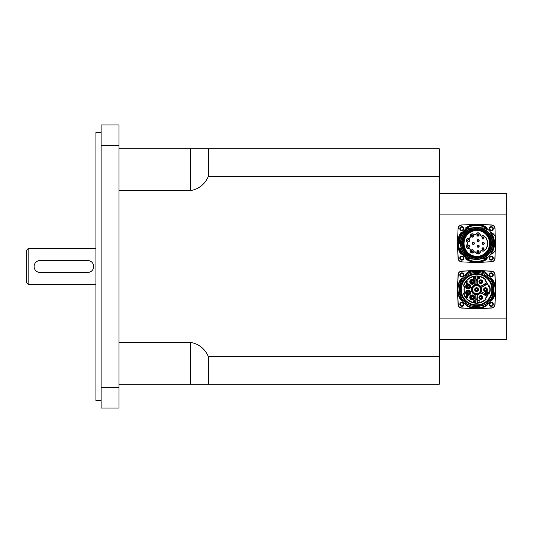 <?xml version="1.0" encoding="UTF-8"?>
<svg xmlns="http://www.w3.org/2000/svg" width="533" height="533" viewBox="0 0 533 533"><rect width="100%" height="100%" fill="white"/><g stroke="black" fill="none" stroke-linecap="round" stroke-linejoin="round"><path stroke-width="0.8" d="M463.304 274.841A1.499 1.499 0 0 1 461.058 276.141A1.499 1.499 0 0 1 461.058 273.542A1.499 1.499 0 0 1 463.304 274.841M492.805 274.841A1.499 1.499 0 0 1 490.553 276.141A1.499 1.499 0 0 1 490.553 273.542A1.499 1.499 0 0 1 492.805 274.841M492.805 304.343A1.499 1.499 0 0 1 490.553 305.636A1.499 1.499 0 0 1 490.553 303.044A1.499 1.499 0 0 1 492.805 304.343M463.304 304.343A1.499 1.499 0 0 1 461.058 305.636A1.499 1.499 0 0 1 461.058 303.044A1.499 1.499 0 0 1 463.304 304.343M492.805 258.159A1.499 1.499 0 0 1 490.553 259.458A1.499 1.499 0 0 1 490.553 256.859A1.499 1.499 0 0 1 492.805 258.159M463.304 258.159A1.499 1.499 0 0 1 461.058 259.458A1.499 1.499 0 0 1 461.058 256.859A1.499 1.499 0 0 1 463.304 258.159M463.304 228.657A1.499 1.499 0 0 1 461.058 229.956A1.499 1.499 0 0 1 461.058 227.364A1.499 1.499 0 0 1 463.304 228.657M492.805 228.657A1.499 1.499 0 0 1 490.553 229.956A1.499 1.499 0 0 1 490.553 227.364A1.499 1.499 0 0 1 492.805 228.657M439.312 339.501L506.35 339.501L506.35 193.499L439.312 193.499M506.35 318.088L439.312 318.088M439.312 214.912L506.35 214.912M439.312 356.617L208.403 356.617L208.403 384.193L439.312 384.193L439.312 148.807L119.012 148.807M87.732 272.456L40.055 272.456L87.732 272.456A5.956 5.956 0 0 0 93.688 266.5A5.956 5.956 0 0 0 87.732 260.544L40.055 260.544L87.732 260.544M26.65 250.11L26.65 282.89L28.142 284.375L28.142 248.625L26.65 250.11M95.927 284.375L28.142 284.375M119.012 145.469L119.012 124.975L101.137 124.975L101.137 145.469L119.012 145.469L119.012 408.025L101.137 408.025L101.137 145.469M119.012 387.531L101.137 387.531M101.137 132.424L95.927 132.424L95.927 400.576L101.137 400.576M119.012 190.607L190.414 190.607L190.414 148.807L208.403 148.807L208.403 176.383L439.312 176.383M190.414 190.607C198.802 189.155 204.799 184.411 208.403 176.383M208.403 356.617C204.799 348.589 198.802 343.845 190.414 342.393L119.012 342.393M190.414 342.393L190.414 384.193L208.403 384.193L119.012 384.193M482.285 248.218A0.933 0.933 0 0 1 483.604 248.105A0.933 0.933 0 0 1 483.717 249.417A0.933 0.933 0 0 1 482.405 249.537A0.933 0.933 0 0 1 482.285 248.218M477.854 250.776A0.933 0.933 0 0 1 478.934 251.536A0.933 0.933 0 0 1 478.181 252.615A0.933 0.933 0 0 1 477.095 251.862A0.933 0.933 0 0 1 477.854 250.776M472.811 249.89A0.933 0.933 0 0 1 473.157 251.163A0.933 0.933 0 0 1 471.878 251.509A0.933 0.933 0 0 1 471.538 250.23A0.933 0.933 0 0 1 472.811 249.89M469.52 245.966A0.933 0.933 0 0 1 468.967 247.165A0.933 0.933 0 0 1 467.767 246.606A0.933 0.933 0 0 1 468.327 245.413A0.933 0.933 0 0 1 469.52 245.966M469.52 240.849A0.933 0.933 0 0 1 468.327 241.409A0.933 0.933 0 0 1 467.767 240.21A0.933 0.933 0 0 1 468.967 239.65A0.933 0.933 0 0 1 469.52 240.849M472.811 236.925A0.933 0.933 0 0 1 471.538 236.585A0.933 0.933 0 0 1 471.878 235.313A0.933 0.933 0 0 1 473.157 235.653A0.933 0.933 0 0 1 472.811 236.925M477.854 236.039A0.933 0.933 0 0 1 477.095 234.96A0.933 0.933 0 0 1 478.181 234.2A0.933 0.933 0 0 1 478.934 235.28A0.933 0.933 0 0 1 477.854 236.039M482.285 238.597A0.933 0.933 0 0 1 482.405 237.285A0.933 0.933 0 0 1 483.717 237.398A0.933 0.933 0 0 1 483.604 238.711A0.933 0.933 0 0 1 482.285 238.597M474.283 243.408A0.933 0.933 0 0 1 473.351 244.341A0.933 0.933 0 0 1 472.418 243.408A0.933 0.933 0 0 1 473.351 242.475A0.933 0.933 0 0 1 474.283 243.408M477.688 241.442A0.933 0.933 0 0 1 477.348 240.17A0.933 0.933 0 0 1 478.621 239.83A0.933 0.933 0 0 1 478.967 241.103A0.933 0.933 0 0 1 477.688 241.442M477.688 245.373A0.933 0.933 0 0 1 478.967 245.713A0.933 0.933 0 0 1 478.621 246.992A0.933 0.933 0 0 1 477.348 246.652A0.933 0.933 0 0 1 477.688 245.373M482.325 243.408A0.933 0.933 0 0 1 483.258 242.475A0.933 0.933 0 0 1 484.191 243.408A0.933 0.933 0 0 1 483.258 244.341A0.933 0.933 0 0 1 482.325 243.408M478.907 256.233A12.965 12.965 0 0 1 464.043 243.408A12.965 12.965 0 0 1 478.907 230.589C477.128 229.03 464.583 232.181 463.85 240.49C460.265 250.43 474.01 258.831 478.907 256.233M478.947 230.596A13.039 13.039 0 0 1 478.947 256.226M473.937 234.433A2.319 2.319 0 0 0 470.086 236.659A1.266 1.266 0 0 1 468.78 238.211A2.319 2.319 0 0 0 467.261 242.395A1.266 1.266 0 0 1 467.261 244.427A2.319 2.319 0 0 0 468.78 248.605A1.266 1.266 0 0 1 470.086 250.164A2.319 2.319 0 0 0 473.937 252.389A1.266 1.266 0 0 1 475.942 252.742A2.319 2.319 0 0 0 480.32 251.969A1.266 1.266 0 0 1 482.085 250.95A2.319 2.319 0 0 0 485.197 249.591L485.303 249.464A2.392 2.392 0 0 0 485.31 249.451L485.876 249.451A11.106 11.106 0 0 0 485.876 237.372L485.31 237.372A2.392 2.392 0 0 0 485.303 237.352L485.197 237.232A2.319 2.319 0 0 0 482.085 235.866A1.266 1.266 0 0 1 480.32 234.853A2.319 2.319 0 0 0 475.942 234.08A1.266 1.266 0 0 1 473.937 234.433L473.777 234.6A1.506 1.506 0 0 0 476.156 234.187A2.085 2.085 0 0 1 480.086 234.88A1.506 1.506 0 0 0 482.178 236.086A2.085 2.085 0 0 1 485.017 237.445L485.217 237.598A12.399 8.768 -0 0 0 485.33 237.458L485.303 237.352M485.303 249.464L485.33 249.364A12.319 8.708 180 0 0 485.217 249.217L485.197 249.591M485.876 237.372A76.159 53.853 180 0 1 485.75 237.598A10.873 10.873 0 0 1 485.75 249.217A76.259 53.92 0 0 1 485.876 249.451M485.75 249.217L485.217 249.217M485.217 237.598L485.75 237.598M476.555 225.419A17.989 17.989 0 0 0 460.978 252.402A17.989 17.989 0 0 0 492.132 252.402A17.989 17.989 0 0 0 476.555 225.419M463.304 243.528A13.698 13.698 0 0 1 483.751 231.489A13.698 13.698 0 0 1 483.951 255.214A13.698 13.698 0 0 1 463.304 243.528M462.704 243.528A14.304 14.304 0 0 1 474.403 229.343C483.371 228.884 488.808 233.101 490.713 241.989L491.426 242.475A1.492 1.492 0 0 0 491.259 242.302L490.713 241.989A14.224 14.224 0 0 0 469.033 231.329A14.224 14.224 0 0 0 469.033 255.487A14.224 14.224 0 0 0 490.713 244.827L491.259 244.514A1.492 1.492 0 0 0 491.426 244.341L490.713 244.827C488.808 253.721 483.371 257.932 474.403 257.472A14.304 14.304 0 0 1 462.704 243.528M491.259 242.308L491.259 242.308A14.304 14.304 0 0 1 491.259 244.514M480.939 230.976C473.284 227.724 462.864 234.52 463.37 243.454C465.016 253.561 470.872 257.692 480.939 255.84C492.965 252.909 492.985 233.927 480.939 230.976A13.185 13.185 0 0 0 463.703 240.456A13.185 13.185 0 0 0 475.07 256.506A13.185 13.185 0 0 0 483.318 232.088M464.043 243.521A12.959 12.959 0 0 1 480.913 231.056A12.959 12.959 0 0 1 475.749 256.306A12.959 12.959 0 0 1 464.043 243.521A12.959 12.959 0 0 1 483.384 232.128A12.959 12.959 0 0 1 483.578 254.581A12.959 12.959 0 0 1 464.043 243.521A12.959 12.959 0 0 1 483.384 232.128A12.959 12.959 0 0 1 483.578 254.581A12.959 12.959 0 0 1 464.043 243.521M471.232 230.323L474.403 229.343A14.224 14.224 0 0 0 474.403 257.472L470.326 256.06M477.275 235.12A0.746 0.746 0 0 1 478.387 234.473A0.746 0.746 0 0 1 478.387 235.766A0.746 0.746 0 0 1 477.275 235.12M472.604 243.408A0.746 0.746 0 0 1 473.724 242.762A0.746 0.746 0 0 1 473.724 244.054A0.746 0.746 0 0 1 472.604 243.408M468.141 245.74A0.746 0.746 0 0 1 469.373 246.126A0.746 0.746 0 0 1 468.42 246.999A0.746 0.746 0 0 1 468.141 245.74M467.901 240.53A0.746 0.746 0 0 1 469.02 239.883A0.746 0.746 0 0 1 469.02 241.176A0.746 0.746 0 0 1 467.901 240.53M471.598 236.119A0.746 0.746 0 0 1 472.718 235.473A0.746 0.746 0 0 1 472.718 236.765A0.746 0.746 0 0 1 471.598 236.119M482.512 243.408A0.746 0.746 0 0 1 483.631 242.762A0.746 0.746 0 0 1 483.631 244.054A0.746 0.746 0 0 1 482.512 243.408M477.275 251.696A0.746 0.746 0 0 1 478.387 251.05A0.746 0.746 0 0 1 478.387 252.342A0.746 0.746 0 0 1 477.275 251.696M477.415 246.179A0.746 0.746 0 0 1 478.527 245.54A0.746 0.746 0 0 1 478.527 246.826A0.746 0.746 0 0 1 477.415 246.179M477.415 240.636A0.746 0.746 0 0 1 478.527 239.99A0.746 0.746 0 0 1 478.527 241.282A0.746 0.746 0 0 1 477.415 240.636M482.258 237.998A0.746 0.746 0 0 1 483.378 237.352A0.746 0.746 0 0 1 483.378 238.644A0.746 0.746 0 0 1 482.258 237.998M482.258 248.818A0.746 0.746 0 0 1 483.378 248.171A0.746 0.746 0 0 1 483.378 249.464A0.746 0.746 0 0 1 482.258 248.818M471.598 250.697A0.746 0.746 0 0 1 472.718 250.05A0.746 0.746 0 0 1 472.718 251.343A0.746 0.746 0 0 1 471.598 250.697M478.394 256.313A13.039 13.039 0 0 1 463.77 245.966A13.039 13.039 0 0 1 473.291 230.789M478.634 230.542A13.039 13.039 0 0 1 487.788 250.03M485.017 249.371A2.085 2.085 0 0 1 482.178 250.737A1.506 1.506 0 0 0 480.086 251.942A2.085 2.085 0 0 1 476.156 252.635A1.506 1.506 0 0 0 473.777 252.216A2.085 2.085 0 0 1 470.319 250.217A1.506 1.506 0 0 0 468.767 248.371A2.085 2.085 0 0 1 467.401 244.614A1.506 1.506 0 0 0 467.401 242.202A2.085 2.085 0 0 1 468.767 238.451A1.506 1.506 0 0 0 470.319 236.599A2.085 2.085 0 0 1 473.777 234.6M483.817 249.504A1.066 1.066 0 0 1 481.999 249.184A1.066 1.066 0 0 1 483.191 247.772A1.066 1.066 0 0 1 483.817 249.504M478.201 252.749A1.066 1.066 0 0 1 477.015 251.336A1.066 1.066 0 0 1 478.834 251.01A1.066 1.066 0 0 1 478.201 252.749M471.812 251.623A1.066 1.066 0 0 1 471.812 249.777A1.066 1.066 0 0 1 473.411 250.697A1.066 1.066 0 0 1 471.812 251.623M467.641 246.652A1.066 1.066 0 0 1 468.833 245.24A1.066 1.066 0 0 1 469.46 246.972A1.066 1.066 0 0 1 467.641 246.652M467.641 240.163A1.066 1.066 0 0 1 469.46 239.843A1.066 1.066 0 0 1 468.833 241.582A1.066 1.066 0 0 1 467.641 240.163M471.812 235.2A1.066 1.066 0 0 1 473.411 236.119A1.066 1.066 0 0 1 471.812 237.045A1.066 1.066 0 0 1 471.812 235.2M478.201 234.067A1.066 1.066 0 0 1 478.834 235.806A1.066 1.066 0 0 1 477.015 235.486A1.066 1.066 0 0 1 478.201 234.067M483.817 237.312A1.066 1.066 0 0 1 483.191 239.05A1.066 1.066 0 0 1 481.999 237.631A1.066 1.066 0 0 1 483.817 237.312M472.285 243.408A1.066 1.066 0 0 1 473.884 242.488A1.066 1.066 0 0 1 473.884 244.334A1.066 1.066 0 0 1 472.285 243.408M478.687 239.71A1.066 1.066 0 0 1 478.687 241.556A1.066 1.066 0 0 1 477.088 240.636A1.066 1.066 0 0 1 478.687 239.71M478.687 247.105A1.066 1.066 0 0 1 477.088 246.179A1.066 1.066 0 0 1 478.687 245.26A1.066 1.066 0 0 1 478.687 247.105M484.324 243.408A1.066 1.066 0 0 1 482.725 244.334A1.066 1.066 0 0 1 482.725 242.488A1.066 1.066 0 0 1 484.324 243.408M487.062 228.81A2.978 2.978 0 0 0 485.59 226.871A18.848 18.848 0 0 0 466.335 227.578A0.746 0.746 0 0 0 465.995 228.271A4.211 4.211 0 0 1 466.015 228.83M461.978 232.868A4.211 4.211 0 0 1 461.418 232.854A0.746 0.746 0 0 0 460.719 233.188A18.848 18.848 0 0 0 460.719 253.628A0.746 0.746 0 0 0 461.418 253.968A4.211 4.211 0 0 1 461.978 253.955M491.133 253.948A2.978 2.978 0 0 0 493.105 252.962A37.243 37.243 0 0 1 494.93 251.056A0.746 0.746 0 0 0 495.157 250.57A104.281 104.281 0 0 0 495.157 236.246A0.746 0.746 0 0 0 494.93 235.766A37.243 37.243 0 0 1 493.105 233.854A2.978 2.978 0 0 0 491.133 232.868M466.015 257.985A4.211 4.211 0 0 1 465.995 258.545A0.746 0.746 0 0 0 466.335 259.245A18.848 18.848 0 0 0 485.59 259.944A2.978 2.978 0 0 0 487.062 258.012M465.995 258.545L465.769 259.045L466.415 259.118A0.593 0.593 0 0 1 466.148 258.558L465.995 258.545M460.845 253.548L460.918 254.194L461.405 253.821A0.593 0.593 0 0 1 460.845 253.548A18.695 18.695 0 0 1 460.845 233.267A0.593 0.593 0 0 1 461.405 233.001A4.357 4.357 0 0 0 461.871 233.021M466.415 227.698L465.769 227.778L466.148 228.257A0.593 0.593 0 0 1 466.415 227.698A18.695 18.695 0 0 1 485.516 227.005L485.663 226.738A18.995 18.995 0 0 0 465.769 227.778A4.057 4.057 0 0 1 465.855 228.95M461.405 233.001L460.918 232.621L460.845 233.267M463.23 256.733A2.012 2.012 0 0 1 462.331 260.097A2.012 2.012 0 0 1 459.866 257.639A2.012 2.012 0 0 1 463.23 256.733M463.23 230.083A2.012 2.012 0 0 1 459.866 229.183A2.012 2.012 0 0 1 462.331 226.718A2.012 2.012 0 0 1 463.23 230.083M489.88 230.083A2.012 2.012 0 0 1 490.3 226.918A2.012 2.012 0 0 1 493.245 228.137A2.012 2.012 0 0 1 489.88 230.083M489.88 256.733A2.012 2.012 0 0 1 493.158 257.386A2.012 2.012 0 0 1 491.306 260.171A2.012 2.012 0 0 1 489.88 256.733M491.479 261.876A3.724 3.724 0 0 0 495.024 258.332L495.224 250.896L494.877 258.325A3.578 3.578 0 0 1 491.473 261.73L477.448 262.529A19.141 19.141 0 0 1 475.663 262.529L461.631 261.876A3.724 3.724 0 0 1 458.087 258.332L457.434 244.301A19.141 19.141 0 0 1 457.434 242.515L458.087 228.49A3.724 3.724 0 0 1 461.631 224.939L475.669 224.433L461.631 224.939M495.024 228.49L495.224 235.919L495.024 228.49A3.724 3.724 0 0 0 491.479 224.939L477.448 224.286A19.141 19.141 0 0 0 475.663 224.286M495.39 245.167L495.224 250.896A0.893 0.893 0 0 1 495.037 251.163A37.097 37.097 0 0 0 493.212 253.062A3.131 3.131 0 0 1 491.066 254.101A4.057 4.057 0 0 0 491.02 254.108M495.37 250.903L495.37 235.912M491.246 233.028A2.832 2.832 0 0 1 492.992 233.954A37.39 37.39 0 0 0 494.824 235.872L495.037 235.659A0.893 0.893 0 0 1 495.224 235.919L495.39 241.649M495.537 242.522L495.537 244.294M495.39 244.874L495.55 243.668M495.55 243.148L495.39 241.949M459.426 243.781L459.353 243.634A17.209 17.209 0 0 1 468.46 228.224L468.72 228.177A17.129 17.129 0 0 0 459.426 243.781L459.473 243.781A17.089 17.089 0 0 1 468.76 228.204L471.865 227.931L468.78 228.177M471.705 259.018L468.98 258.725A17.089 17.089 0 0 1 460.319 248.738A2086.129 171.786 -5.3 0 1 461.225 248.578L461.158 248.085A16.09 16.09 0 0 1 460.485 244.261L460.385 243.861A16.177 16.177 0 0 1 471.865 227.931L472.465 227.851M459.453 243.861L460.385 243.861A3597.417 390.649 -168.7 0 0 459.473 243.781L459.506 243.894M486.736 229.856L486.789 229.723A17.089 17.089 0 0 0 484.004 228.031L479.873 227.664A16.09 16.09 0 0 1 486.389 230.676L486.442 230.329M486.829 229.77L486.802 229.676A17.129 17.129 0 0 0 484.124 228.037L484.377 228.084A17.209 17.209 0 0 1 486.709 229.516L486.762 229.95M486.416 230.236L486.389 230.676M489.614 233.747L490.786 233.874A17.129 17.129 0 0 1 490.806 252.915L489.614 253.075M490.72 252.975L490.946 252.842A17.209 17.209 0 0 0 490.946 233.974L490.766 233.88M490.706 233.84L489.534 233.734L490.74 233.887A17.089 17.089 0 0 1 490.773 252.889A78.811 0.58 174.5 0 0 489.587 252.995L489.327 253.195M472.351 259.071L473.204 259.145L472.338 259.025A16.177 16.177 0 0 1 461.225 248.578L460.272 248.704L461.158 248.085A16.09 16.09 0 0 1 460.485 244.261L460.472 243.854M486.829 257.019L486.762 257.113A12393.283 2487.031 38.2 0 0 486.176 256.413L486.829 257.106L486.489 256.067L486.176 256.413A16.177 16.177 0 0 1 481.352 258.858L480.646 258.971A16.09 16.09 0 0 1 473.237 259.151L473.237 259.151A0.999 0.833 -78 0 0 473.184 259.145M460.319 248.631L460.279 248.751A17.129 17.129 0 0 0 468.96 258.765A17.129 17.129 0 0 1 460.279 248.751L460.259 248.931A17.209 17.209 0 0 0 468.734 258.732L468.84 258.765M480.719 258.958L481.332 258.905M480.646 258.971L480.646 258.971A16.09 16.09 0 0 0 486.123 256.346L486.489 256.067M484.537 258.625L484.41 258.585A17.089 17.089 0 0 0 486.762 257.113L486.709 257.299A17.209 17.209 0 0 1 484.65 258.592L480.693 258.958M491.426 242.475A1.492 1.492 0 0 1 491.426 244.341A14.897 14.897 0 0 1 468.84 256.153A14.897 14.897 0 0 1 468.84 230.662A14.897 14.897 0 0 1 491.426 242.475M469.013 258.778L468.96 258.765A17.129 17.129 0 0 1 460.279 248.751L460.485 248.538M468.574 228.191L471.232 227.957M461.311 248.551A16.09 16.09 0 0 0 473.237 259.151A16.09 16.09 0 0 1 461.311 248.551L461.158 248.085M460.485 244.261L459.966 243.961M490.74 233.84L490.786 233.874A17.129 17.129 0 0 1 490.806 252.915L489.587 252.995A16.177 16.177 0 0 0 489.554 233.78M484.43 258.625A17.129 17.129 0 0 0 486.789 257.146M486.243 256.253A16.09 16.09 0 0 0 479.867 227.664A16.09 16.09 0 0 0 460.852 246.912A16.09 16.09 0 0 0 489.514 252.942A16.09 16.09 0 0 0 479.867 227.664A16.09 16.09 0 0 0 460.852 246.912A16.09 16.09 0 0 0 486.243 256.253M490.786 242.015A14.304 14.304 0 0 0 469.007 231.262A14.304 14.304 0 0 0 469.007 255.554A14.304 14.304 0 0 0 490.786 244.8M472.824 296.748A0.879 0.879 0 0 0 471.592 296.914A0.879 0.879 0 0 0 472.185 298.32A0.879 0.879 0 0 0 473.104 297.108A0.879 0.879 0 0 0 471.592 296.914A0.879 0.879 0 0 0 472.185 298.32A0.879 0.879 0 0 0 473.104 297.108A0.879 0.879 0 0 0 471.592 296.914M472.751 296.595A0.966 0.966 0 0 1 472.798 298.273A0.966 0.966 0 0 1 471.319 297.474A0.966 0.966 0 0 1 472.751 296.595M473.284 295.615A2.085 2.085 0 0 0 470.206 297.501A2.085 2.085 0 0 0 473.377 299.226A2.085 2.085 0 0 0 473.284 295.615M473.357 295.482A2.232 2.232 0 0 0 470.053 297.507A2.232 2.232 0 0 0 473.457 299.353A2.232 2.232 0 0 0 473.357 295.482M474.05 299.892L475.283 302.131L474.69 301.451L473.75 301.451L473.191 302.131L474.05 299.892M473.837 301.212L474.203 300.126L474.597 301.212L473.837 301.212M467.881 283.09L466.955 283.836L465.909 282.663L466.961 281.524L467.841 282.177L466.955 281.777L466.208 282.663L466.928 283.583L467.881 283.09M473.544 277.007L475.036 277.2L475.389 278.113L474.35 279.245L473.544 279.245L473.544 277.007M473.837 278.979L473.837 277.273L474.69 277.32L474.863 278.819L473.837 278.979M466.308 295.302L467.887 295.875L467.574 296.348L467.994 296.894L467.161 297.541L466.308 297.541L466.308 295.302M466.602 296.241L466.602 295.568L467.594 295.908L466.602 296.241M466.602 297.274L466.602 296.508L467.688 296.888L466.602 297.274M475.962 299.559L475.829 294.602L476.109 298.966A9.387 9.387 0 0 0 477.002 298.966L477.002 299.559A9.98 9.98 0 0 1 476.109 299.559L475.962 299.559M480.573 286.607L484.384 284.415L480.573 286.607A5.004 5.004 0 0 1 481.092 287.48L481.219 287.62A5.063 5.063 0 0 1 481.219 291.558L481.092 291.698A5.004 5.004 0 0 1 480.573 292.577L480.513 292.75A5.063 5.063 0 0 1 477.248 294.609L477.062 294.569A5.004 5.004 0 0 1 476.049 294.569M485.43 285.002L481.232 287.647L484.843 285.182A9.387 9.387 0 0 0 484.384 284.415L486.902 282.557L480.493 286.408A5.063 5.063 0 0 0 477.248 284.575L477.062 284.609A5.004 5.004 0 0 0 476.049 284.609L476.109 280.218L475.809 284.429A5.217 5.217 0 0 0 475.809 294.749L475.809 302.831A13.265 13.265 0 0 1 463.83 293.33L463.463 293.117A13.558 13.558 0 0 0 475.802 303.13M475.862 294.609A5.063 5.063 0 0 1 475.862 284.575L476.049 284.609M477.248 294.609L477.148 298.966L477.282 294.602M475.862 284.575L475.829 284.575A5.063 5.063 0 0 0 475.829 294.602L476.109 294.749M476.555 293.91A4.317 4.317 0 0 1 472.811 287.434A4.317 4.317 0 0 1 480.3 287.434A4.317 4.317 0 0 1 476.555 293.91M475.962 299.113L476.102 299.266A9.681 9.681 0 0 0 477.008 299.266L477.048 303.144A13.565 13.565 0 0 1 476.062 303.144M477.148 299.113L477.148 299.559M477.308 303.13A13.558 13.558 0 0 0 486.016 299.306L485.596 299.299A13.265 13.265 0 0 1 477.301 302.831L477.301 294.749A5.217 5.217 0 0 0 480.606 292.87L487.049 296.408L480.573 292.577M480.759 292.617L484.637 294.929A9.681 9.681 0 0 0 485.097 294.149L487.542 295.262A12.366 12.366 0 0 0 488.534 292.657L488.601 292.99A12.512 12.512 0 0 1 485.29 298.553L485.257 298.58A12.512 12.512 0 0 0 485.29 298.553L486.069 299.353A13.631 13.631 0 0 1 463.39 293.137L464.47 292.844A12.512 12.512 0 0 1 464.47 286.334L463.463 286.068A13.558 13.558 0 0 1 475.802 276.054L476.062 276.041A13.565 13.565 0 0 1 477.048 276.041L477.301 276.347A13.265 13.265 0 0 1 485.596 279.885L486.016 279.878A13.558 13.558 0 0 0 477.308 276.054M487.389 295.515L484.843 294.003A9.387 9.387 0 0 1 484.384 294.769L484.897 295.075A9.98 9.98 0 0 0 485.35 294.303L485.043 293.95M487.468 295.389L485.43 294.176M486.935 296.288L484.637 294.929A9.681 9.681 0 0 0 485.097 294.149M487.389 283.663L485.35 284.875A9.98 9.98 0 0 0 484.897 284.109L486.856 282.77L484.817 283.982M485.043 285.235L485.097 285.035A9.681 9.681 0 0 0 484.637 284.256L484.437 284.209M477.148 280.065L477.008 279.918A9.681 9.681 0 0 0 476.102 279.918L476.109 280.218A9.387 9.387 0 0 1 477.002 280.218L477.148 284.429L477.301 276.347L477.301 284.429A5.217 5.217 0 0 1 480.606 286.314L480.759 286.567M477.148 279.618L477.148 276.347M477.008 279.918A9.681 9.681 0 0 0 476.102 279.918L475.962 280.218M477.148 276.201L477.002 279.618A9.98 9.98 0 0 0 476.109 279.618L476.109 284.429M485.596 279.885L485.29 280.625A12.512 12.512 0 0 0 485.257 280.598M464.47 286.334L463.39 286.048A13.631 13.631 0 0 1 486.069 279.825L485.29 280.625A12.512 12.512 0 0 1 488.601 286.194L488.534 286.521A12.366 12.366 0 0 0 487.542 283.922L487.468 283.796M464.696 286.088A12.366 12.366 0 0 0 464.696 293.097L464.47 292.844M485.257 298.58L485.596 299.299M484.97 298.653A12.366 12.366 0 0 0 486.782 296.541L486.902 296.628M485.383 293.09A1.446 1.446 0 0 1 487.562 291.837A1.446 1.446 0 0 1 487.562 294.349A1.446 1.446 0 0 1 485.383 293.09M485.53 293.09A1.306 1.306 0 0 1 487.488 291.964A1.306 1.306 0 0 1 487.488 294.223A1.306 1.306 0 0 1 485.53 293.09M489.607 285.908L489.401 286.281A13.265 13.265 0 0 1 489.401 292.903L489.607 293.27A13.558 13.558 0 0 0 489.607 285.908M488.601 286.194A12.512 12.512 0 0 1 488.608 286.234A12.512 12.512 0 0 0 488.601 286.194L489.674 285.888A13.631 13.631 0 0 1 489.674 293.29L488.601 292.99A12.512 12.512 0 0 0 488.608 292.95M487.675 295.329L481.372 291.591A5.217 5.217 0 0 0 481.372 287.593L487.675 283.849M486.902 282.557L486.782 282.643A12.366 12.366 0 0 0 484.97 280.531M478.467 278.526L478.907 278.959L479.367 278.493L478.734 278.093L479.267 277.48L478.9 277.133L478.221 277.486L478.894 276.907L479.547 277.486L479.24 277.94L479.66 278.493L478.907 279.185L478.467 278.526M487.695 293.556L485.976 293.403L487.695 293.556M487.455 294.149L486.209 294.003L487.455 294.149M485.743 292.957L486.762 292.81L486.762 291.991L486.909 292.81L487.928 292.81L485.743 292.957M479.074 302.138L479.074 300.385L478.521 300.452L479.347 299.892L479.074 302.138M470.273 291.937A2.232 2.232 0 0 0 466.455 291.298A2.232 2.232 0 0 0 467.814 294.922A2.232 2.232 0 0 0 470.273 291.937M473.357 283.703A2.232 2.232 0 0 0 473.457 279.832A2.232 2.232 0 0 0 470.053 281.677A2.232 2.232 0 0 0 473.357 283.703M470.273 287.24A2.232 2.232 0 0 0 467.814 284.256A2.232 2.232 0 0 0 466.455 287.88A2.232 2.232 0 0 0 470.273 287.24M478.154 289.592A1.599 1.599 0 0 1 475.756 290.978A1.599 1.599 0 0 1 475.756 288.206A1.599 1.599 0 0 1 478.154 289.592A1.599 1.599 0 0 1 476.555 291.191A1.599 1.599 0 0 1 474.956 289.592M481.585 298.853A1.599 1.599 0 0 1 479.22 297.407A1.599 1.599 0 0 1 481.659 296.082A1.599 1.599 0 0 1 481.585 298.853M481.585 280.331A1.599 1.599 0 0 1 482.225 282.503A1.599 1.599 0 0 1 480.053 283.143A1.599 1.599 0 0 1 479.414 280.971A1.599 1.599 0 0 1 481.585 280.331M487.095 289.592A1.599 1.599 0 0 1 484.69 290.978A1.599 1.599 0 0 1 484.69 288.206A1.599 1.599 0 0 1 487.095 289.592A1.599 1.599 0 0 1 485.496 291.191A1.599 1.599 0 0 1 483.891 289.592M470.139 291.991A2.085 2.085 0 0 0 466.575 291.398A2.085 2.085 0 0 0 467.841 294.776A2.085 2.085 0 0 0 470.139 291.991A2.085 2.085 0 0 0 466.575 291.398A2.085 2.085 0 0 0 467.841 294.776A2.085 2.085 0 0 0 470.139 291.991M469.087 292.384A0.966 0.966 0 0 1 468.021 293.676A0.966 0.966 0 0 1 467.434 292.104A0.966 0.966 0 0 1 469.087 292.384M468.114 291.844A0.879 0.879 0 0 0 467.308 292.79A0.879 0.879 0 0 0 468.68 293.45A0.879 0.879 0 0 0 468.567 291.931A0.879 0.879 0 0 0 467.308 292.79A0.879 0.879 0 0 0 468.68 293.45A0.879 0.879 0 0 0 468.567 291.931A0.879 0.879 0 0 0 467.308 292.79M470.139 287.194A2.085 2.085 0 0 0 467.841 284.402A2.085 2.085 0 0 0 466.575 287.787A2.085 2.085 0 0 0 470.139 287.194A2.085 2.085 0 0 0 467.841 284.402A2.085 2.085 0 0 0 466.575 287.787A2.085 2.085 0 0 0 470.139 287.194M469.087 286.801A0.966 0.966 0 0 1 467.434 287.074A0.966 0.966 0 0 1 468.021 285.508A0.966 0.966 0 0 1 469.087 286.801M468.181 287.34A0.879 0.879 0 0 0 469.06 286.461A0.879 0.879 0 0 0 467.741 285.701A0.879 0.879 0 0 0 467.741 287.22A0.879 0.879 0 0 0 469.06 286.461A0.879 0.879 0 0 0 467.741 285.701A0.879 0.879 0 0 0 467.741 287.22A0.879 0.879 0 0 0 469.06 286.461M473.284 283.569A2.085 2.085 0 0 0 473.377 279.958A2.085 2.085 0 0 0 470.206 281.684A2.085 2.085 0 0 0 473.284 283.569A2.085 2.085 0 0 0 473.377 279.958A2.085 2.085 0 0 0 470.206 281.684A2.085 2.085 0 0 0 473.284 283.569A2.085 2.085 0 0 0 473.377 279.958A2.085 2.085 0 0 0 470.206 281.684A2.085 2.085 0 0 0 473.284 283.569M472.751 282.59A0.966 0.966 0 0 1 471.319 281.71A0.966 0.966 0 0 1 472.798 280.911A0.966 0.966 0 0 1 472.751 282.59M472.704 280.958A0.879 0.879 0 0 0 471.512 281.324A0.879 0.879 0 0 0 472.325 282.617A0.879 0.879 0 0 0 473.038 281.271A0.879 0.879 0 0 0 471.512 281.324A0.879 0.879 0 0 0 472.325 282.617A0.879 0.879 0 0 0 473.038 281.271A0.879 0.879 0 0 0 471.512 281.324M480.819 295.955A1.492 1.492 0 0 1 482.112 298.194A1.492 1.492 0 0 1 479.527 298.194A1.492 1.492 0 0 1 480.819 295.955A1.492 1.492 0 0 1 482.112 298.194A1.492 1.492 0 0 1 479.527 298.194A1.492 1.492 0 0 1 480.819 295.955M480.819 296.528A0.919 0.919 0 0 1 481.619 297.907A0.919 0.919 0 0 1 480.02 297.907A0.919 0.919 0 0 1 480.819 296.528M480.819 280.245A1.492 1.492 0 0 1 482.112 282.483A1.492 1.492 0 0 1 479.527 282.483A1.492 1.492 0 0 1 480.819 280.245A1.492 1.492 0 0 1 482.112 282.483A1.492 1.492 0 0 1 479.527 282.483A1.492 1.492 0 0 1 480.819 280.245M480.819 280.818A0.919 0.919 0 0 1 481.619 282.197A0.919 0.919 0 0 1 480.02 282.197A0.919 0.919 0 0 1 480.819 280.818M468.24 293.463A0.746 0.746 0 0 1 467.514 292.397A0.746 0.746 0 0 1 468.8 292.304A0.746 0.746 0 0 1 468.24 293.463A0.746 0.746 0 0 1 467.514 292.397A0.746 0.746 0 0 1 468.8 292.304A0.746 0.746 0 0 1 468.24 293.463M471.845 298.04A0.746 0.746 0 0 1 472.005 296.761A0.746 0.746 0 0 1 473.031 297.541A0.746 0.746 0 0 1 471.845 298.04A0.746 0.746 0 0 1 472.005 296.761A0.746 0.746 0 0 1 473.031 297.541A0.746 0.746 0 0 1 471.845 298.04M471.938 282.397A0.746 0.746 0 0 1 471.892 281.104A0.746 0.746 0 0 1 473.038 281.71A0.746 0.746 0 0 1 471.938 282.397A0.746 0.746 0 0 1 471.892 281.104A0.746 0.746 0 0 1 473.038 281.71A0.746 0.746 0 0 1 471.938 282.397M468.181 285.715A0.746 0.746 0 0 1 468.827 286.834A0.746 0.746 0 0 1 467.534 286.834A0.746 0.746 0 0 1 468.181 285.715A0.746 0.746 0 0 1 468.827 286.834A0.746 0.746 0 0 1 467.534 286.834A0.746 0.746 0 0 1 468.181 285.715M476.555 273.576A16.017 16.017 0 0 1 484.071 303.73A16.017 16.017 0 0 1 461.018 293.463A16.017 16.017 0 0 1 485.037 276.007L484.317 274.235A17.209 17.209 0 0 0 466.242 275.821L466.222 275.927A17.129 17.129 0 0 1 484.357 274.342L484.357 274.342M466.222 275.927L465.842 277.686A16.017 16.017 0 0 1 475.156 273.636M481.512 304.829L482.352 305.795A17.209 17.209 0 0 0 491.932 297.307L492.512 290.985M477.108 305.636L476.662 306.722A17.129 17.129 0 0 1 461.158 297.101L461.178 297.307A17.209 17.209 0 0 0 476.649 306.795L476.662 306.722M481.939 305.576A16.869 16.869 0 0 1 476.962 306.455M461.158 297.101L461.065 296.255A16.869 16.869 0 0 1 461.065 282.923M461.924 280.678L461.864 280.631A17.209 17.209 0 0 0 461.178 281.877L461.158 282.084A17.129 17.129 0 0 1 461.924 280.678L462.97 281.111L462.311 280.558A16.869 16.869 0 0 1 466.062 276.387M484.597 274.768A16.869 16.869 0 0 1 489.014 278.219L488.461 278.879L489.414 278.273A17.129 17.129 0 0 1 491.952 282.084L491.932 281.877A17.209 17.209 0 0 0 489.467 278.213L489.014 278.219L489.414 278.273M491.952 282.084L492.046 282.923A16.869 16.869 0 0 1 492.046 296.255M461.158 282.084L460.599 288.193M492.072 285.628L489.121 279.658M470.446 304.396L476.655 305.609M491.952 297.101L491.952 297.101A17.129 17.129 0 0 1 482.312 305.729L481.952 305.596L482.312 305.729M487.542 275.348L487.608 275.334A3.724 3.724 0 0 0 487.622 275.408A3.724 3.724 0 0 1 487.608 275.334A2.978 2.978 0 0 0 486.602 273.476L486.069 273.009L486.602 273.476A37.243 37.243 0 0 1 484.197 271.217A0.746 0.746 0 0 0 483.717 270.991A104.281 104.281 0 0 0 469.393 270.991L469.067 270.924A0.893 0.893 0 0 0 468.8 271.11A37.097 37.097 0 0 1 466.415 273.362A3.131 3.131 0 0 0 465.349 275.314A3.578 3.578 0 0 1 465.316 275.548M487.795 275.548A3.578 3.578 0 0 1 487.762 275.314L487.608 275.334A2.978 2.978 0 0 0 486.602 273.476L486.696 273.362A37.097 37.097 0 0 1 484.304 271.11A0.893 0.893 0 0 0 484.044 270.924L479.1 270.664M474.01 270.664L461.638 271.27A3.578 3.578 0 0 0 458.233 274.675L457.58 288.706A18.995 18.995 0 0 1 460.252 279.845L460.379 279.925A18.848 18.848 0 0 0 460.379 299.26A2.978 2.978 0 0 0 462.371 300.659M491.026 278.912A2.678 2.678 0 0 1 492.479 280.078A18.548 18.548 0 0 1 492.479 299.106L492.732 299.26A2.978 2.978 0 0 1 490.74 300.659A2.978 2.978 0 0 0 492.732 299.26L493.052 298.7L492.858 299.333A18.995 18.995 0 0 0 495.53 288.706L494.877 274.675A3.578 3.578 0 0 0 491.473 271.27L483.724 270.877M466.415 273.362L467.035 273.009L466.508 273.476A37.243 37.243 0 0 0 468.907 271.217A0.746 0.746 0 0 1 469.393 270.991L471.339 270.877M472.964 270.811L475.496 270.751M469.766 307.175L470.552 307.454L469.766 307.175M482.558 307.454L483.344 307.175L482.558 307.454M495.397 289.146L495.397 290.039L495.397 289.146M493.365 281.064L493.671 281.704M463.23 276.267A2.012 2.012 0 0 1 459.866 275.361A2.012 2.012 0 0 1 462.331 272.903A2.012 2.012 0 0 1 463.23 276.267M489.88 276.267A2.012 2.012 0 0 1 490.78 272.903A2.012 2.012 0 0 1 493.245 275.361A2.012 2.012 0 0 1 489.88 276.267M463.23 302.917A2.012 2.012 0 0 1 462.331 306.282A2.012 2.012 0 0 1 459.866 303.817A2.012 2.012 0 0 1 463.23 302.917M489.88 302.917A2.012 2.012 0 0 1 493.245 303.817A2.012 2.012 0 0 1 490.78 306.282A2.012 2.012 0 0 1 489.88 302.917M474.03 270.544L461.631 271.124A3.724 3.724 0 0 0 458.087 274.668L457.434 288.699A19.141 19.141 0 0 0 457.434 290.485L458.087 304.51A3.724 3.724 0 0 0 461.631 308.061L475.663 308.714A19.141 19.141 0 0 0 477.448 308.714L491.479 308.061A3.724 3.724 0 0 0 495.024 304.51L495.677 290.485A19.141 19.141 0 0 0 495.677 288.699L495.024 274.668A3.724 3.724 0 0 0 491.479 271.124L479.08 270.544M465.835 275.148A2.678 2.678 0 0 1 466.701 273.702L466.508 273.476A2.978 2.978 0 0 0 465.496 275.334A3.724 3.724 0 0 1 465.489 275.408M462.371 278.526A2.978 2.978 0 0 0 460.379 279.925L460.632 280.078A2.678 2.678 0 0 1 462.078 278.912M492.479 280.078L492.732 279.925A18.848 18.848 0 0 1 492.732 299.26A18.848 18.848 0 0 0 492.732 279.925A2.978 2.978 0 0 0 490.74 278.526A2.978 2.978 0 0 1 492.732 279.925L492.858 279.845A3.131 3.131 0 0 0 490.7 278.366A3.578 3.578 0 0 1 490.6 278.346M465.316 303.637A3.578 3.578 0 0 1 465.329 303.737A3.131 3.131 0 0 0 466.808 305.895L466.888 305.769A2.978 2.978 0 0 1 465.489 303.777A2.978 2.978 0 0 0 466.888 305.769A18.848 18.848 0 0 0 486.223 305.769A2.978 2.978 0 0 0 487.622 303.777A2.978 2.978 0 0 1 486.223 305.769L486.069 305.509A18.548 18.548 0 0 1 467.041 305.509A2.678 2.678 0 0 1 465.875 304.063M466.808 305.895A18.995 18.995 0 0 0 475.669 308.567L461.638 307.907A3.578 3.578 0 0 1 458.233 304.503L457.58 290.478A18.995 18.995 0 0 0 460.252 299.333L460.052 298.7L460.632 299.106A18.548 18.548 0 0 1 460.632 280.078M457.714 289.146L457.714 290.039L457.714 289.146M459.819 280.931L459.439 281.704L459.819 280.931M459.439 281.704L459.746 281.064M474.177 270.478L474.044 270.624A711.382 272.563 89.2 0 1 476.142 270.597L476.275 270.451A710.662 272.616 -90.7 0 0 474.177 270.478L474.45 270.471A104.581 104.581 0 0 1 476.275 270.451L476.968 270.597A711.382 272.563 -89.2 0 1 479.067 270.624L478.934 270.478A710.662 272.616 90.7 0 0 476.828 270.451A104.581 104.581 0 0 1 478.661 270.471L478.934 270.478M474.044 270.624L474.457 270.764M478.654 270.764L479.067 270.624M486.502 288.5A1.492 1.492 0 0 1 485.936 291.011A1.492 1.492 0 0 1 484.037 289.259A1.492 1.492 0 0 1 486.502 288.5A1.492 1.492 0 0 1 485.936 291.011A1.492 1.492 0 0 1 484.037 289.259A1.492 1.492 0 0 1 486.502 288.5M486.116 288.913A0.919 0.919 0 0 1 485.763 290.472A0.919 0.919 0 0 1 484.597 289.386A0.919 0.919 0 0 1 486.116 288.913M477.115 288.213A1.492 1.492 0 0 1 477.475 290.765A1.492 1.492 0 0 1 475.083 289.799A1.492 1.492 0 0 1 477.115 288.213A1.492 1.492 0 0 1 477.475 290.765A1.492 1.492 0 0 1 475.083 289.799A1.492 1.492 0 0 1 477.115 288.213M476.902 288.739A0.919 0.919 0 0 1 477.122 290.318A0.919 0.919 0 0 1 475.643 289.719A0.919 0.919 0 0 1 476.902 288.739M40.055 260.544A5.956 5.956 0 0 0 34.099 266.5A5.956 5.956 0 0 0 40.055 272.456M485.516 227.005A2.832 2.832 0 0 1 486.876 228.677M466.162 228.724A4.357 4.357 0 0 0 466.148 228.257M461.871 253.801A4.357 4.357 0 0 0 461.405 253.821M492.992 233.954L493.212 233.754A3.131 3.131 0 0 0 491.066 232.714A4.057 4.057 0 0 1 491.02 232.708M494.824 235.872A0.593 0.593 0 0 1 495.004 236.259L495.384 236.232M495.004 236.259A104.135 104.135 0 0 1 495.004 250.563L495.384 250.583M495.004 250.563A0.593 0.593 0 0 1 494.824 250.95L495.037 251.163M494.824 250.95A37.39 37.39 0 0 0 492.992 252.862L493.212 253.062M492.992 252.862A2.832 2.832 0 0 1 491.246 253.788M486.876 258.145A2.832 2.832 0 0 1 485.516 259.818L485.663 260.077A3.131 3.131 0 0 0 487.242 257.879M485.516 259.818A18.695 18.695 0 0 1 466.415 259.118M466.148 258.558A4.357 4.357 0 0 0 466.162 258.092M462.091 232.708A4.057 4.057 0 0 1 460.918 232.621A18.995 18.995 0 0 0 460.918 254.194A4.057 4.057 0 0 1 462.091 254.108M465.855 257.872A4.057 4.057 0 0 1 465.769 259.045A18.995 18.995 0 0 0 477.441 262.383L477.448 262.529M491.473 261.73L477.441 262.383A18.995 18.995 0 0 0 485.663 260.077M461.631 261.876L475.663 262.529M461.638 261.73A3.578 3.578 0 0 1 458.233 258.325L458.087 258.332M458.233 258.325L457.434 244.301M458.087 228.49L457.434 242.515M491.479 224.939L491.473 225.093A3.578 3.578 0 0 1 494.877 228.497M477.448 224.286L491.473 225.093M458.233 228.497A3.578 3.578 0 0 1 461.638 225.093M487.242 228.937A3.131 3.131 0 0 0 485.663 226.738M495.037 235.659A37.097 37.097 0 0 1 493.212 233.754M486.063 256.013A15.79 15.79 0 0 0 473.177 227.984A15.79 15.79 0 0 0 462.204 250.004A15.79 15.79 0 0 0 486.063 256.013M473.144 295.875A1.786 1.786 0 0 1 473.224 298.973A1.786 1.786 0 0 1 470.506 297.494A1.786 1.786 0 0 1 473.144 295.875M471.079 299.673A2.532 2.532 0 0 0 474.823 297.381A2.532 2.532 0 0 0 470.965 295.289A2.532 2.532 0 0 0 471.079 299.673M463.83 285.855A13.265 13.265 0 0 1 475.809 276.347L475.962 284.429M463.83 293.33L464.696 293.097M471.079 279.512A2.532 2.532 0 0 0 470.965 283.896A2.532 2.532 0 0 0 474.823 281.804A2.532 2.532 0 0 0 471.079 279.512M465.809 285.575A2.532 2.532 0 0 0 468.6 288.959A2.532 2.532 0 0 0 470.139 284.849A2.532 2.532 0 0 0 465.809 285.575M465.809 293.61A2.532 2.532 0 0 0 470.139 294.329A2.532 2.532 0 0 0 468.6 290.225A2.532 2.532 0 0 0 465.809 293.61M476.555 294.509A4.917 4.917 0 0 1 472.538 286.754A4.917 4.917 0 0 1 480.919 287.334A4.917 4.917 0 0 1 476.555 294.509M475.829 294.602A5.063 5.063 0 0 1 475.829 284.575M476.555 294.063A4.471 4.471 0 0 0 480.426 287.354A4.471 4.471 0 0 0 472.684 287.354A4.471 4.471 0 0 0 476.555 294.063M485.097 285.035A9.681 9.681 0 0 0 484.637 284.256M476.555 293.616A4.024 4.024 0 0 1 473.071 287.58A4.024 4.024 0 0 1 480.04 287.58A4.024 4.024 0 0 1 476.555 293.616M478.454 289.592A1.899 1.899 0 0 0 475.603 287.947A1.899 1.899 0 0 0 475.603 291.238A1.899 1.899 0 0 0 478.454 289.592M489.401 292.903L488.534 292.657M488.534 286.521L489.401 286.281M487.395 289.592A1.899 1.899 0 0 0 484.544 287.947A1.899 1.899 0 0 0 484.544 291.238A1.899 1.899 0 0 0 487.395 289.592M481.725 280.065A1.899 1.899 0 0 0 478.92 281.784A1.899 1.899 0 0 0 481.812 283.356A1.899 1.899 0 0 0 481.725 280.065M481.725 299.113A1.899 1.899 0 0 0 481.812 295.828A1.899 1.899 0 0 0 478.92 297.394A1.899 1.899 0 0 0 481.725 299.113M469.859 292.097A1.786 1.786 0 0 1 467.887 294.483A1.786 1.786 0 0 1 466.801 291.584A1.786 1.786 0 0 1 469.859 292.097M469.859 287.087A1.786 1.786 0 0 1 466.801 287.6A1.786 1.786 0 0 1 467.887 284.695A1.786 1.786 0 0 1 469.859 287.087M473.144 283.309A1.786 1.786 0 0 1 470.506 281.69A1.786 1.786 0 0 1 473.224 280.211A1.786 1.786 0 0 1 473.144 283.309M476.555 274.322A15.27 15.27 0 0 1 489.78 297.227A15.27 15.27 0 0 1 463.33 297.227A15.27 15.27 0 0 1 476.555 274.322M492.479 299.106A2.678 2.678 0 0 1 491.026 300.272M466.701 273.702A37.543 37.543 0 0 0 469.12 271.424A0.446 0.446 0 0 1 469.413 271.29A103.982 103.982 0 0 1 483.697 271.29A0.446 0.446 0 0 1 483.984 271.424A37.543 37.543 0 0 0 486.409 273.702A2.678 2.678 0 0 1 487.275 275.148M462.078 300.272A2.678 2.678 0 0 1 460.632 299.106M487.235 304.063A2.678 2.678 0 0 1 486.069 305.509M495.677 290.485L494.877 304.503A3.578 3.578 0 0 1 491.473 307.907L477.441 308.567A18.995 18.995 0 0 0 486.303 305.895A3.131 3.131 0 0 0 487.782 303.737A3.578 3.578 0 0 1 487.795 303.637M490.6 300.832A3.578 3.578 0 0 1 490.7 300.812A3.131 3.131 0 0 0 492.858 299.333M486.303 305.895L486.223 305.769A18.848 18.848 0 0 1 466.888 305.769L467.041 305.509M477.448 308.714L477.441 308.567A18.995 18.995 0 0 1 475.669 308.567L475.663 308.714M460.252 299.333A3.131 3.131 0 0 0 462.411 300.812A3.578 3.578 0 0 1 462.511 300.832M457.434 290.485L457.58 290.478A18.995 18.995 0 0 1 457.58 288.706L457.434 288.699M462.511 278.346A3.578 3.578 0 0 1 462.411 278.366A3.131 3.131 0 0 0 460.252 279.845M495.677 288.699L495.53 288.706A18.995 18.995 0 0 0 492.858 279.845M487.762 275.314A3.131 3.131 0 0 0 486.696 273.362M486.409 273.702L486.602 273.476A37.243 37.243 0 0 1 484.197 271.217L484.304 271.11M469.413 271.29L469.386 270.877M95.927 248.625L28.142 248.625M476.555 307.581C453.35 308.694 453.35 270.491 476.555 271.603C499.761 270.491 499.761 308.694 476.555 307.581"/></g></svg>
